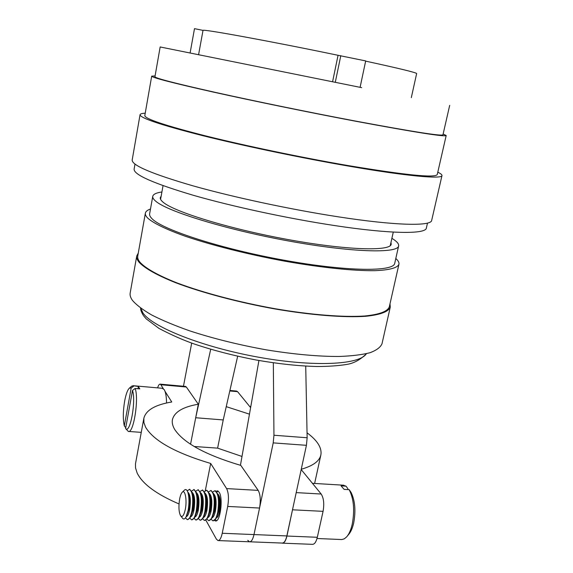 <?xml version="1.0" encoding="UTF-8"?>
<svg xmlns="http://www.w3.org/2000/svg" width="573" height="573" viewBox="0 0 573 573"><rect width="100%" height="100%" fill="white"/><g stroke="black" fill="none" stroke-linecap="round" stroke-linejoin="round"><path stroke-width="0.86" d="M250.795 406.586L249.706 406.508M250.809 406.501L250.422 406.45M317.012 538.513L341.873 539.544L344.301 538.835L346.651 536.887C349.043 534.143 350.898 529.968 352.209 524.352C354.816 510.364 353.799 498.797 349.158 489.671L344.108 489.371L341.057 485.868L346.071 486.169L342.847 485.152M313.03 484.056L316.303 488.06M347.31 536.099L348.635 534.487C350.791 532.016 352.452 528.263 353.634 523.228C355.955 510.88 355.081 500.573 351.013 492.314L349.158 489.671M346.071 486.169L347.918 488.805L347.739 489.586M185.408 386.417L186.361 387.019L198.315 404.23L190.558 444.233L195.694 417.746L210.706 349.258M198.315 404.23C183.023 406.837 174.393 411.973 172.423 419.637C171.85 422.645 172.602 425.911 174.679 429.421C183.632 442.972 205.686 454.969 240.839 465.419L258.187 490.381L226.6 488.59L210.692 463.464C175.431 452.928 153.736 440.845 145.606 427.229L143.902 422.602L143.852 418.276C145.95 410.132 155.254 404.703 171.771 401.995L165.003 391.309M143.852 418.276L135.486 463.786L135.543 467.919L137.14 473.012C142.441 483.906 156.4 494.22 179.027 503.954M210.692 463.464L205.313 490.552M216.214 491.204L217.539 490.853L219.151 492.228C223.413 498.173 220.218 522.633 215.405 520.907L214.517 520.442M163.291 388.609L160.841 384.734L186.361 387.019M205.857 520.162L216.372 539.107L217.976 540.568C219.724 540.625 221.142 538.19 222.238 533.262L227.696 506.432C228.978 498.675 228.613 492.73 226.6 488.59M227.696 506.432L259.555 508.043C260.837 500.372 260.386 494.485 258.187 490.381M259.555 508.043L253.989 534.573C252.872 539.451 251.368 541.857 249.499 541.793C251.368 541.857 252.872 539.451 253.989 534.573L273.214 442.886L273.951 435.244L273.328 362.809M157.604 387.871C158.42 385.285 159.273 384.046 160.154 384.146L160.841 384.734M390.965 242.472L391.201 244.177C390.514 251.461 346.744 250.286 288.076 239.564C229.444 228.906 173.97 211.809 163.061 202.162C160.977 200.414 160.046 198.903 160.282 197.613L161.163 196.138M152.755 196.346L149.625 213.851C149.36 215.333 150.255 217.052 152.311 219.001C163.276 230.074 221.909 249.033 284.495 260.285C347.102 271.616 393.837 271.903 394.733 263.272L398.636 245.917C397.949 253.674 351.263 252.449 288.448 240.947C225.676 229.508 166.693 211.222 155.534 201.03C153.435 199.232 152.511 197.671 152.755 196.346C153.22 194.247 156.279 192.786 161.915 191.962M145.37 213.156L137.735 256.117C137.391 258.008 138.208 260.128 140.177 262.477C145.814 268.458 158.241 275.477 176.771 282.826C202.785 292.653 238.798 302.207 274.925 308.704C310.903 314.871 343.549 317.406 364.643 316.002C379.398 314.527 387.62 311.468 389.318 306.841L398.93 264.282C397.44 267.949 389.361 270.084 374.685 270.685C353.67 270.965 320.909 267.598 284.659 261.159C248.245 254.448 211.824 245.273 185.416 236.284C166.593 229.601 153.893 223.434 148.042 218.385C145.986 216.408 145.091 214.667 145.37 213.156C145.707 211.444 147.419 210.069 150.491 209.016M136.746 255.966L130.178 292.996C129.777 295.217 130.522 297.666 132.42 300.352C136.331 304.943 142.792 309.835 151.795 315.035C162.216 320.328 174.758 325.571 189.412 330.764C213.163 338.536 238.884 344.91 266.567 349.895C294.028 354.336 318.194 356.528 339.073 356.47C351.7 356.012 361.993 354.766 369.965 352.732C376.482 350.304 380.493 347.317 381.998 343.771L390.285 307.085C388.573 311.748 380.286 314.828 365.416 316.317C344.151 317.729 311.232 315.171 274.954 308.954C238.518 302.401 202.219 292.76 176.011 282.854C157.346 275.448 144.84 268.372 139.189 262.355C137.219 259.992 136.403 257.864 136.746 255.966L138.265 253.116M391.889 238.332C396.767 241.283 399.016 243.811 398.636 245.917M395.807 258.487C398.235 260.643 399.274 262.577 398.93 264.282M191.69 343.098L183.367 386.754M247.758 540.339L249.499 541.793L218.32 540.583M258.932 360.503L240.431 465.305M237.666 356.227L223.234 419.937L195.694 417.746M241.992 456.459L217.618 448.136L223.234 419.937L217.618 448.136L194.183 446.496M305.724 366.111L307.142 437.758L273.951 435.244M249.871 541.807L282.131 543.061C284.129 543.132 285.705 540.754 286.851 535.934L306.426 445.321L307.142 437.758M389.991 303.869L390.285 307.085M249.463 414.157L226.249 406.651M301.19 469.552L321.174 494.026L296.212 492.615M307.042 432.801C317.449 440.515 322.055 447.893 320.873 454.933C319.49 461.15 312.951 465.921 301.262 469.237M236.499 391.065L237.587 391.667L250.616 407.618M281.787 543.046L282.195 543.161C284.201 543.233 285.777 540.855 286.923 536.034L292.982 507.549M292.588 509.805L323.072 511.345C324.375 503.846 323.745 498.073 321.174 494.026M323.072 511.345L317.313 537.288C316.146 542.058 314.498 544.407 312.378 544.336L282.596 543.175M216.974 492.164L218.148 491.111M217.69 493.754C220.333 496.354 220.999 502.156 219.688 511.173C218.829 515.17 217.697 517.455 216.293 518.028M218.349 495.573L218.65 496.39C219.803 500.544 219.874 505.458 218.872 511.137L216.336 517.935M214.961 490.71L217.812 494.105C219.23 499.226 219.316 505.3 218.077 512.319L216.093 518.422L213.206 520.814M212.769 491.971L214.975 490.71C218.435 493.41 219.344 500.601 217.711 512.298C216.444 518.028 214.818 520.864 212.834 520.793L211.158 519.324M213.45 493.511C216.085 496.053 216.744 501.876 215.434 510.966C214.567 515.005 213.428 517.297 212.024 517.842M214.101 495.287L214.395 496.089C215.555 500.25 215.627 505.193 214.617 510.93L212.039 517.82M208.551 491.777L211.129 490.502L213.543 493.783C214.968 498.911 215.054 505.021 213.808 512.112L211.788 518.307L208.973 520.621M211.129 490.502L210.764 490.481C214.187 493.174 215.076 500.379 213.435 512.09C212.175 517.834 210.563 520.671 208.593 520.599L206.925 519.088M209.195 493.267C211.824 495.76 212.483 501.59 211.172 510.758C210.298 514.848 209.152 517.14 207.748 517.655M209.84 495L210.133 495.788C211.294 499.95 211.365 504.928 210.348 510.722L207.727 517.698M204.317 491.584L206.903 490.266L209.267 493.468C210.692 498.596 210.778 504.741 209.525 511.904L207.476 518.185L204.726 520.427M206.903 490.266L206.545 490.244C209.926 492.938 210.792 500.157 209.152 511.882C207.899 517.634 206.294 520.477 204.353 520.406L202.67 518.851M204.933 493.024C207.555 495.459 208.214 501.303 206.896 510.55C206.008 514.683 204.869 516.982 203.465 517.469M205.564 494.714L205.857 495.487C207.018 499.649 207.089 504.655 206.065 510.507L203.408 517.577M200.077 491.39L202.67 490.03L204.976 493.145C206.402 498.274 206.488 504.455 205.227 511.696L203.157 518.056L200.464 520.234M202.67 490.03L202.312 490.008C205.65 492.708 206.502 499.928 204.862 511.675C203.608 517.433 202.018 520.277 200.092 520.212L198.408 518.615M200.657 492.78C203.279 495.158 203.924 501.017 202.606 510.342C201.717 514.518 200.571 516.825 199.168 517.276M201.273 494.427L201.567 495.187C202.727 499.348 202.799 504.39 201.775 510.299L199.075 517.455M198.057 489.772L200.672 492.83C202.104 497.958 202.19 504.176 200.922 511.488L198.824 517.935L196.188 520.033M195.823 491.204L198.065 489.772C201.367 492.472 202.197 499.706 200.55 511.467C199.304 517.233 197.728 520.083 195.823 520.019L194.14 518.372M196.367 492.536C198.981 494.864 199.626 500.73 198.301 510.135C197.406 514.353 196.26 516.667 194.856 517.082M196.976 494.141L197.262 494.886C198.43 499.054 198.502 504.118 197.47 510.092L194.727 517.326M191.561 491.018L194.168 489.557L196.36 492.508C197.792 497.636 197.878 503.896 196.603 511.281L194.476 517.806L191.912 519.84M194.168 489.557L193.803 489.535C197.069 492.236 197.878 499.477 196.231 511.259C194.985 517.032 193.423 519.89 191.54 519.826L189.849 518.128M192.07 492.3C194.677 494.571 195.314 500.444 193.982 509.92C193.087 514.182 191.934 516.509 190.537 516.889M192.671 493.854L192.951 494.592C194.118 498.754 194.19 503.846 193.151 509.884L190.372 517.204M189.541 489.299L192.034 492.193C193.473 497.321 193.552 503.61 192.27 511.066L190.121 517.677L187.615 519.647M187.249 490.875L189.534 489.299C192.757 491.999 193.545 499.248 191.898 511.052C190.659 516.832 189.104 519.69 187.249 519.632L185.53 517.827M187.772 492.057C190.365 494.298 190.988 500.179 189.656 509.712C188.753 514.017 187.6 516.345 186.204 516.696M188.345 493.568L188.632 494.291C189.799 498.453 189.864 503.581 188.825 509.669L186.218 516.667M184.241 490.316L184.542 490.015C185.845 488.984 186.948 489.743 187.858 492.286C189.248 497.249 189.326 503.366 188.08 510.65L185.974 517.125C184.707 519.253 183.518 519.553 182.407 518.021L180.839 516.058M179.671 498.847C180.352 495.437 181.247 493.21 182.35 492.178C185.201 489.249 187.163 500.523 185.28 509.497C183.897 515.557 182.321 517.627 180.545 515.693C178.769 512.004 178.475 506.389 179.671 498.847M216.436 520.735L215.384 519.553M135.128 388.458L132.492 390.449C136.259 400.713 130.1 434.449 125.594 428.525L128.316 431.419C133.516 433.94 139.153 398.572 135.128 388.458L139.762 388.866L138.394 386.481L137.986 388.709M166.557 402.984C166.449 396.53 165.661 392.075 164.207 389.626L162.252 388.279M131.418 386.381L133.115 385.701L138.394 386.481M125.738 427.716L124.32 425.918C122.88 419.601 122.987 411.335 124.649 401.1C125.967 394.109 127.571 389.776 129.455 388.1L131.167 388.057L133.788 386.073M132.492 390.449L125.594 428.525M124.32 425.918L131.167 388.057M427.494 223.083L426.362 228.047C425.854 234.278 390.958 234.121 334.489 225.54C288.326 218.571 232.681 206.609 193.309 195.286C153.399 183.41 133.667 174.693 134.118 169.121L134.992 164.107M437.793 172.201C440.737 173.612 442.127 174.736 441.976 175.582C442.084 179.285 406.844 176.198 348.706 166.12C301.14 157.904 243.375 145.829 202.348 135.565C160.748 124.943 139.984 117.988 140.056 114.7C140.242 113.869 141.968 113.368 145.22 113.21M441.976 175.582L431.677 220.397C431.254 226.342 395.742 225.748 337.927 216.773C290.611 209.482 233.455 197.248 193.022 185.853C152.046 173.941 131.769 165.325 132.184 160.01L140.056 114.7M443.144 134.01L446.195 135.522C444.72 136.983 414.666 132.241 356.026 121.304C309.785 112.559 253.481 101.02 213.278 92.074C172.487 82.906 151.952 77.591 151.695 76.145L155.09 75.93M446.195 135.522L437.256 174.536C435.287 178.16 405.097 175.087 346.679 165.332C300.646 157.367 244.85 145.7 205.155 135.78C164.888 125.501 144.776 118.761 144.811 115.567L151.695 76.145M361.67 87.648L160.161 46.965L361.67 87.648M449.69 105.346L442.95 134.841C441.468 136.267 412.023 131.618 354.615 120.903C309.42 112.358 254.462 101.092 215.183 92.353C175.302 83.393 155.219 78.193 154.939 76.768L160.161 46.965M332.576 81.774L338.056 55.295C271.623 41.435 201.99 28.736 203.014 30.383L198.58 54.736M190.1 53.017L194.498 28.65L203.014 30.383M360.095 87.318L365.689 60.924L338.056 55.295M365.646 61.132C399.259 68.438 416.256 72.578 416.65 73.545L411.314 97.632M340.799 55.667L335.277 82.319M286.851 535.934L222.238 533.262M366.34 353.699C359.98 364.765 314.011 367.257 258.265 357.158C202.534 347.145 152.49 327.154 142.956 312.965L140.757 308.217M306.426 445.321L273.214 442.886M229.794 390.972L237.587 391.667M317.313 537.288L286.923 536.034M343.793 485.209L312.435 483.325M215.799 520.929L215.405 520.907M185.609 386.438L160.154 384.146M366.541 353.656C360.302 359.787 353.691 363.375 346.715 364.435C338.442 365.782 328.623 366.469 317.256 366.512C298.92 366.075 278.628 363.912 256.389 360.045C234.078 355.776 213.392 350.44 194.326 344.022C183.253 340.161 171.477 334.961 159 328.422L146.208 318.846L143.78 316.01M143.379 315.451C141.51 312.493 140.578 310.043 140.593 308.095M236.728 391.087L229.909 390.471M320.873 454.933L314.62 483.454M218.65 496.39L217.812 494.105M214.975 490.71L215.333 490.732M214.395 496.089L213.543 493.783M210.133 495.788L209.267 493.468M205.857 495.487L204.976 493.145M201.567 495.187L200.672 492.83M198.065 489.772L198.43 489.793M197.262 494.886L196.36 492.508M192.951 494.592L192.034 492.193M189.534 489.299L189.899 489.321M188.632 494.291L187.858 492.286M182.35 492.178L184.542 490.015M133.115 385.701L162.66 388.315M128.689 431.448L141.259 432.371M129.455 388.1L131.783 386.066M163.047 185.659L160.59 199.332M393.286 232.086L390.256 245.638"/></g></svg>
